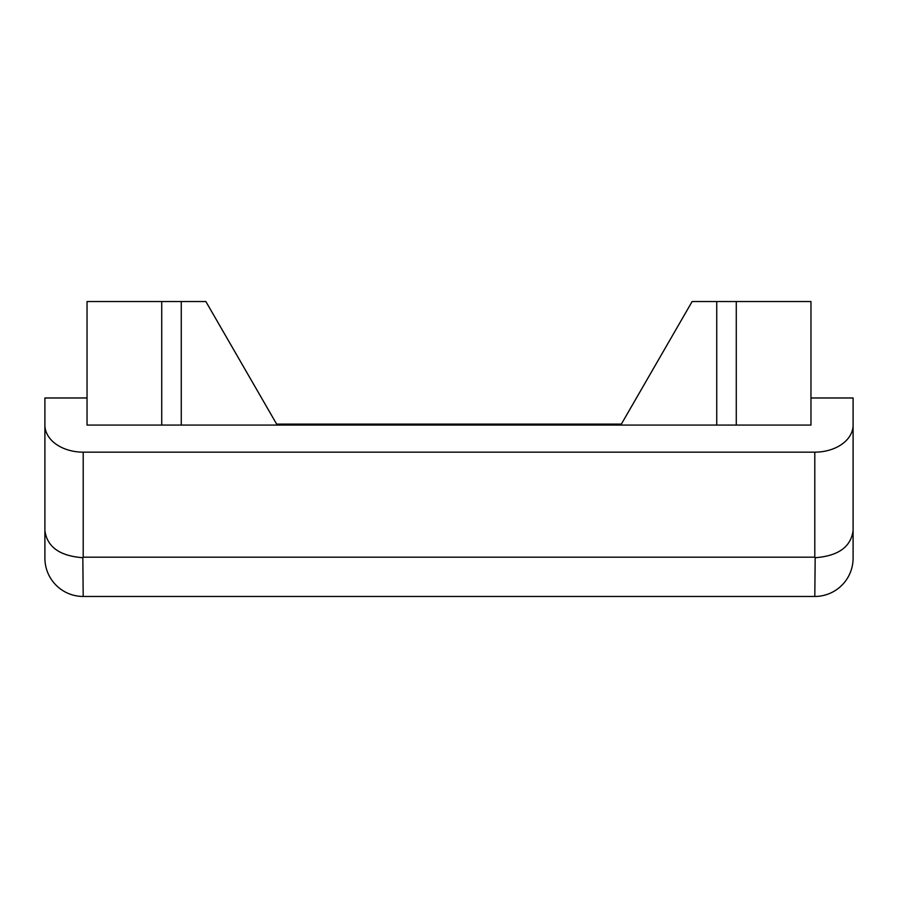 <?xml version="1.0" encoding="UTF-8"?>
<svg xmlns="http://www.w3.org/2000/svg" width="898" height="898" viewBox="0 0 898 898"><rect width="100%" height="100%" fill="white"/><g stroke="black" fill="none" stroke-linecap="round" stroke-linejoin="round"><path stroke-width="1.35" d="M44.9 425.068L44.9 530.55C47.089 546.916 59.728 555.963 82.829 557.714L83.2 596.463L814.8 596.463A38.3 38.3 0 0 0 853.1 558.163L853.1 425.068A38.3 27.086 180 0 1 814.8 452.154L83.2 452.154A38.3 27.086 180 0 1 44.9 425.068L44.9 397.982L87.039 397.982L87.039 425.068L810.961 425.068L810.961 397.982L853.1 397.982L853.1 425.068M44.9 558.163A38.3 38.3 0 0 0 83.2 596.463A38.3 38.3 0 0 1 44.9 558.163L44.9 530.55C47.1 546.938 59.751 555.985 82.829 557.714M853.1 530.55C850.9 546.938 838.249 555.985 815.171 557.714L814.8 596.463A38.3 38.3 0 0 0 853.1 558.163L853.1 519.863M810.961 397.982L810.961 301.537L692.134 301.537L621.36 424.103L276.64 424.103L205.867 301.537L181.261 301.537L181.261 425.068M716.739 301.537L716.739 425.068M181.261 301.537L87.039 301.537L87.039 397.982M736.27 301.537L736.27 425.068M161.73 301.537L161.73 425.068M814.8 452.154L814.8 557.198L83.2 557.198L83.2 452.154"/></g></svg>
